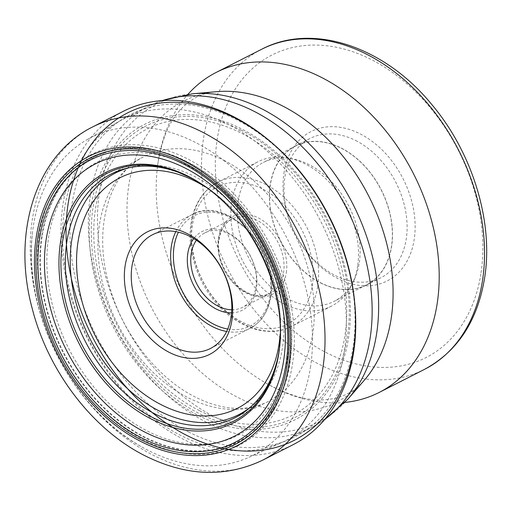 <?xml version="1.0" encoding="UTF-8"?>
<svg xmlns="http://www.w3.org/2000/svg" width="511" height="511" viewBox="0 0 511 511"><rect width="100%" height="100%" fill="white"/><g stroke="black" fill="none" stroke-linecap="round" stroke-linejoin="round"><path stroke-width="0.38" stroke-dasharray="2.56 1.92" d="M123.477 111.232A187.058 135.236 -117 0 0 64.654 271.45A187.058 135.236 -117 0 0 184.184 439.696A187.058 135.236 -117 0 0 293.244 444.608M179.361 172.68A136.692 98.827 63 0 1 180.53 173.133A136.692 98.827 63 0 1 190.705 177.687A136.692 98.827 -117 0 1 276.738 362.056L276.106 364.496A139.12 100.578 -117 0 0 188.54 176.851M276.419 363.27A136.692 98.827 -117 0 0 276.738 362.056M64.475 209.293A180.083 130.196 63 0 1 118.846 121.535A180.083 130.196 63 0 1 122.749 119.433A180.083 130.196 63 0 1 279.958 163.475A180.083 130.196 63 0 1 344.452 350.514A180.083 130.196 63 0 1 286.179 440.38A180.083 130.196 63 0 1 282.187 442.296A180.083 130.196 63 0 1 126.939 394.192A180.083 130.196 63 0 1 64.475 209.293M344.919 402.406A179.572 129.826 63 0 1 269.041 384.853A179.572 129.826 63 0 1 157.573 165.954A179.572 129.826 63 0 1 158.11 162.019A179.572 129.826 63 0 1 188.003 94.26M283.918 173.389A83.83 60.605 63 0 1 359.916 133.761A83.83 60.605 63 0 1 414.249 239.129A83.83 60.605 63 0 1 338.25 278.763A83.83 60.605 63 0 1 283.918 173.389M355.656 140.499A78.113 56.472 63 0 1 406.283 238.682A78.113 56.472 63 0 1 381.008 277.658A78.113 56.472 63 0 1 335.465 275.608A78.113 56.472 63 0 1 284.844 177.426A78.113 56.472 63 0 1 310.12 138.449A78.113 56.472 63 0 1 355.656 140.499M320.851 283.049A78.113 56.472 -117 0 0 366.393 285.1A78.113 56.472 -117 0 0 390.96 218.197A78.113 56.472 -117 0 0 341.041 147.941A78.113 56.472 -117 0 0 295.505 145.891A78.113 56.472 -117 0 0 270.939 212.793A78.113 56.472 -117 0 0 320.851 283.049M391.535 246.053A77.94 56.351 63 0 1 366.317 284.946A77.94 56.351 63 0 1 298.271 265.886A77.94 56.351 63 0 1 270.364 184.937A77.94 56.351 63 0 1 295.582 146.044A77.94 56.351 63 0 1 363.621 165.104A77.94 56.351 63 0 1 391.535 246.053M359.316 262.462A77.94 56.351 -117 0 0 292.356 158.8A77.94 56.351 -117 0 0 263.357 162.447A77.94 56.351 -117 0 0 238.139 201.34A77.94 56.351 -117 0 0 266.052 282.296A77.94 56.351 -117 0 0 334.098 301.356A77.94 56.351 -117 0 0 354.104 280.047A77.94 56.351 -117 0 0 359.316 262.462M357.649 265.726A81.006 58.567 63 0 1 352.232 284.007A81.006 58.567 63 0 1 331.435 306.153A81.006 58.567 63 0 1 260.719 286.339A81.006 58.567 63 0 1 231.707 202.203A81.006 58.567 63 0 1 257.914 161.776A81.006 58.567 63 0 1 288.057 157.988A81.006 58.567 63 0 1 357.649 265.726M231.777 309.762A41.73 30.168 -117 0 0 242.584 307.322A41.73 30.168 -117 0 0 256.088 286.499A41.73 30.168 -117 0 0 241.141 243.153A41.73 30.168 -117 0 0 204.707 232.952A41.73 30.168 -117 0 0 196.384 240.253M231.585 312.86A44.189 31.944 -117 0 0 256.484 288.23A44.189 31.944 -117 0 0 235.424 237.564A44.189 31.944 -117 0 0 193.765 238.586M287.38 358.76A153.664 111.091 -117 0 0 187.793 165.615A153.664 111.091 -117 0 0 48.481 238.26A153.664 111.091 63 0 0 148.069 431.405A153.664 111.091 63 0 0 287.38 358.76M39.123 235.641A163.028 117.862 63 0 1 186.924 158.576A163.028 117.862 63 0 1 292.579 363.493A163.028 117.862 63 0 1 144.779 440.565A163.028 117.862 63 0 1 39.123 235.641M310.592 366.406A178.365 128.951 63 0 1 248.927 457.307A178.365 128.951 63 0 1 140.844 446.39A178.365 128.951 63 0 1 32.404 233.438A178.365 128.951 63 0 1 33.292 226.526A178.365 128.951 63 0 1 87.138 139.605A178.365 128.951 63 0 1 244.68 179.054A178.365 128.951 63 0 1 310.592 366.406M262.501 460.264A187.058 135.236 63 0 1 153.441 455.352A187.058 135.236 63 0 1 33.911 287.099A187.058 135.236 63 0 1 92.734 126.888M274.49 145.092A183.711 132.815 -117 0 0 234.562 117.786A183.711 132.815 -117 0 0 68.014 204.636A183.711 132.815 -117 0 0 187.077 435.551A183.711 132.815 -117 0 0 354.679 302.563M189.115 432.261A180.9 130.784 63 0 1 71.879 204.885A180.9 130.784 63 0 1 235.878 119.363A180.9 130.784 63 0 1 353.114 346.745A180.9 130.784 63 0 1 189.115 432.261M198.396 415.437A165.749 119.83 -117 0 0 348.662 337.075A165.749 119.83 -117 0 0 241.243 128.734A165.749 119.83 -117 0 0 90.971 207.096A165.749 119.83 -117 0 0 198.396 415.437M241.416 130.286A163.705 118.354 -117 0 0 93.002 207.677A163.705 118.354 -117 0 0 199.098 413.444A163.705 118.354 -117 0 0 347.506 336.053A163.705 118.354 -117 0 0 241.416 130.286M199.507 410.691A160.518 116.048 63 0 1 95.474 208.922A160.518 116.048 63 0 1 241 133.039A160.518 116.048 63 0 1 345.034 334.801A160.518 116.048 63 0 1 199.507 410.691M223.875 160.307A137.306 99.268 63 0 1 311.755 284.589A137.306 99.268 63 0 1 267.374 401.946A137.306 99.268 63 0 1 188.38 397.807A137.306 99.268 63 0 1 100.782 275.084A137.306 99.268 63 0 1 142.767 157.247A137.306 99.268 63 0 1 223.875 160.307M162.409 100.578A180.083 130.196 -117 0 0 148.529 106.301A180.083 130.196 -117 0 0 90.262 196.167A180.083 130.196 -117 0 0 154.75 383.205A180.083 130.196 -117 0 0 311.966 427.247A180.083 130.196 -117 0 0 324.76 419.39M348.01 398.989A178.409 128.983 63 0 1 180.888 394.549A178.409 128.983 63 0 1 99.383 192.839A178.409 128.983 63 0 1 192.583 93.775M157.573 165.954L158.059 162.415C161.968 139.931 168.656 123.24 178.122 112.343C189.179 99.364 202.132 92.465 216.99 91.648A168.847 122.072 -117 0 0 128.785 185.397A168.847 122.072 -117 0 0 205.92 376.3A168.847 122.072 -117 0 0 364.081 380.497C358.875 386.399 353.305 390.832 347.371 393.796C340.971 397.181 333.376 399.168 324.587 399.755C309.372 401.135 290.855 396.166 269.041 384.853M261.555 49.324A179.572 129.826 -117 0 0 203.448 138.928A179.572 129.826 -117 0 0 203.435 139.024A179.572 129.826 -117 0 0 267.796 325.475A179.572 129.826 -117 0 0 424.526 369.357M481.036 272.817A169.748 122.723 -117 0 0 481.049 272.733A169.748 122.723 63 0 0 370.986 59.429A169.748 122.723 63 0 0 217.13 139.701A169.748 122.723 -117 0 0 217.118 139.79A169.748 122.723 63 0 0 327.181 353.088A169.748 122.723 63 0 0 481.036 272.817M317.74 286.115A81.006 58.567 -117 0 0 317.753 286.045A81.006 58.567 -117 0 0 288.741 201.909A81.006 58.567 -117 0 0 218.018 182.095A81.006 58.567 -117 0 0 191.817 222.451A81.006 58.567 -117 0 0 191.804 222.521A81.006 58.567 -117 0 0 220.816 306.657A81.006 58.567 -117 0 0 291.538 326.472A81.006 58.567 -117 0 0 317.74 286.115M312.278 285.738A77.078 55.725 -117 0 0 262.322 188.853A77.078 55.725 -117 0 0 192.443 225.294A77.078 55.725 -117 0 0 242.399 322.179A77.078 55.725 -117 0 0 312.278 285.738M286.326 272.65A43.697 31.593 -117 0 0 286.339 272.58A43.697 31.593 63 0 0 257.978 217.712A43.697 31.593 63 0 0 218.395 238.382A43.697 31.593 63 0 0 218.382 238.445A43.697 31.593 -117 0 0 246.743 293.32A43.697 31.593 -117 0 0 286.326 272.65M218.702 239.831A41.73 30.168 63 0 1 218.708 239.768A41.73 30.168 63 0 1 232.211 218.944A41.73 30.168 63 0 1 268.62 229.126A41.73 30.168 63 0 1 283.599 272.433A41.73 30.168 63 0 1 283.592 272.491A41.73 30.168 63 0 1 270.089 293.32A41.73 30.168 63 0 1 233.68 283.139A41.73 30.168 63 0 1 218.702 239.831M227.753 329.033A61.863 44.725 63 0 0 270.21 295.23A61.863 44.725 -117 0 0 270.223 295.16A61.863 44.725 -117 0 0 237.091 221.538A61.863 44.725 -117 0 0 178.435 232.173M175.803 231.63A63.824 46.143 63 0 1 191.964 214.646A63.824 46.143 63 0 1 247.682 230.257A63.824 46.143 63 0 1 270.536 296.546A63.824 46.143 63 0 1 270.53 296.616A63.824 46.143 63 0 1 249.885 328.401A63.824 46.143 63 0 1 226.654 331.479M205.026 186.751A129.379 93.539 63 0 1 280.13 334.239M128.715 167.832A135.645 98.067 63 0 1 240.336 213.132A135.645 98.067 63 0 1 282.557 347.014A135.645 98.067 63 0 1 250.55 407.082M289.801 362.088A159.368 115.218 -117 0 0 289.814 362.018A159.368 115.218 -117 0 0 186.56 161.712A159.368 115.218 -117 0 0 42.055 236.97A159.368 115.218 -117 0 0 42.043 237.04A159.368 115.218 -117 0 0 145.296 437.339A159.368 115.218 -117 0 0 289.801 362.088M41.589 236.887A159.854 115.569 -117 0 0 145.188 437.818A159.854 115.569 -117 0 0 290.114 362.248A159.854 115.569 -117 0 0 186.515 161.316A159.854 115.569 -117 0 0 41.589 236.887M234.012 418.247L267.374 401.946C259.141 405.99 249.981 408.123 239.908 408.34C225.99 408.64 211.247 404.942 195.668 397.239C158.972 379.283 124.429 336.506 110.574 290.088C91.469 230.448 108.913 173.286 142.767 157.247L109.961 174.641M180.53 173.133L178.186 172.213M161.527 100.641L148.529 106.301L122.749 119.433M324.191 420.061L311.966 427.247L286.179 440.38M366.393 285.1L381.008 277.658M295.505 145.891L310.12 138.449M295.582 146.044L263.357 162.447M366.317 284.946L334.098 301.356M354.104 280.047L352.232 284.007M331.435 306.153L291.538 326.472C268.792 338.538 236.625 327.813 215.418 302.167C196.754 280.437 186.93 249.017 190.973 223.479C194.129 203.94 203.142 190.149 218.018 182.095L257.914 161.776M292.356 158.8L288.057 157.988M204.707 232.952L232.211 218.944C225.147 222.668 220.784 229.445 219.13 239.289C212.876 269.508 249.106 306.651 270.089 293.32L242.584 307.322M210.494 348.457L249.885 328.401C261.44 322.173 268.46 311.397 270.951 296.067C280.169 250.198 226.494 194.065 191.964 214.646L152.565 234.709M140.844 446.39C71.361 407.81 22.74 312.323 32.404 233.438M87.138 139.605L118.846 121.535M248.927 457.307L282.187 442.296"/><path stroke-width="0.77" d="M262.501 460.264L293.244 444.608A187.058 135.236 -117 0 0 354.838 304.288A187.058 135.236 -117 0 0 273.187 143.942A187.058 135.236 -117 0 0 232.537 116.144A187.058 135.236 -117 0 0 123.477 111.232L92.734 126.888A187.058 135.236 63 0 1 201.794 131.8A187.058 135.236 63 0 1 321.323 300.046A187.058 135.236 63 0 1 262.501 460.264C225.498 477.721 186.515 476.309 145.558 456.036C92.497 429.732 48.008 371.127 32.142 308.242C11.798 233.616 35.112 155.338 92.734 126.888M276.419 363.27A136.692 98.827 -117 0 1 234.012 418.247A136.692 98.827 -117 0 1 155.37 414.127A136.692 98.827 63 0 1 68.167 291.953A136.692 98.827 63 0 1 109.961 174.641A136.692 98.827 63 0 1 179.361 172.68M145.15 432.255A152.872 110.523 -117 0 0 283.746 359.987A152.872 110.523 -117 0 0 184.669 167.838A152.872 110.523 63 0 0 46.079 240.106A152.872 110.523 63 0 0 145.15 432.255M188.003 94.26A179.572 129.826 63 0 1 216.21 72.409A179.572 129.826 63 0 1 372.979 116.329A179.572 129.826 63 0 1 437.288 302.838A179.572 129.826 63 0 1 379.188 392.442A179.572 129.826 63 0 1 344.919 402.406M196.384 240.253A41.73 30.168 -117 0 0 191.203 253.775A41.73 30.168 -117 0 0 231.777 309.762M193.765 238.586A44.189 31.944 -117 0 0 187.786 253.584A44.189 31.944 -117 0 0 231.585 312.86M131.915 266.557A63.824 46.143 -117 0 0 154.776 332.846A63.824 46.143 -117 0 0 210.494 348.457A63.824 46.143 -117 0 0 231.144 316.609A63.824 46.143 -117 0 0 208.29 250.32A63.824 46.143 -117 0 0 152.565 234.709A63.824 46.143 -117 0 0 131.915 266.557M231.937 320.071A68.736 49.695 -117 0 0 187.39 233.674A68.736 49.695 -117 0 0 125.08 266.174A68.736 49.695 -117 0 0 169.626 352.564A68.736 49.695 -117 0 0 231.937 320.071M141.502 441.817A162.511 117.485 63 0 1 36.179 237.551A162.511 117.485 63 0 1 183.513 160.722A162.511 117.485 63 0 1 288.83 364.988A162.511 117.485 63 0 1 141.502 441.817M141.758 440.118A160.55 116.067 -117 0 0 287.303 364.222A160.55 116.067 -117 0 0 183.257 162.421A160.55 116.067 -117 0 0 37.705 238.318A160.55 116.067 -117 0 0 141.758 440.118M354.838 304.288L354.679 302.563A183.711 132.815 -117 0 0 124.895 114.317A183.711 132.815 -117 0 0 152.891 413.118A183.711 132.815 -117 0 0 354.679 302.563A183.711 132.815 -117 0 0 274.49 145.092L273.187 143.942M152.578 417.487A139.12 100.578 -117 0 0 276.106 364.496C295 300.794 250.722 205.831 188.444 176.806L178.186 172.213A139.12 100.578 -117 0 0 61.678 248.403A139.12 100.578 -117 0 0 152.578 417.487M188.54 176.851A139.12 100.578 -117 0 0 178.186 172.213M151.518 419.148A140.525 101.593 63 0 1 60.445 242.521A140.525 101.593 63 0 1 187.844 176.084A140.525 101.593 63 0 1 278.917 352.718A140.525 101.593 63 0 1 151.518 419.148M183.334 163.942A158.602 114.662 -117 0 0 39.545 238.918A158.602 114.662 -117 0 0 142.333 438.272A158.602 114.662 -117 0 0 286.122 363.289A158.602 114.662 -117 0 0 183.334 163.942M324.76 419.39A180.083 130.196 -117 0 0 370.232 337.388A180.083 130.196 -117 0 0 312.534 157.752A180.083 130.196 -117 0 0 162.409 100.578M348.01 398.989L364.081 380.497A168.847 122.072 -117 0 0 391.292 317.81A168.847 122.072 -117 0 0 216.99 91.648L192.583 93.775A178.409 128.983 63 0 1 376.754 332.744A178.409 128.983 63 0 1 348.01 398.989L324.191 420.061M261.555 49.324C312.374 22.388 383.921 46.456 430.85 103.42C472.011 151.512 493.639 220.841 484.703 277.352C477.728 320.71 457.664 351.376 424.526 369.357A179.572 129.826 -117 0 0 482.627 279.747A179.572 129.826 -117 0 0 482.64 279.658A179.572 129.826 -117 0 0 418.285 93.2A179.572 129.826 -117 0 0 261.555 49.324L216.21 72.409M178.435 232.173A61.863 44.725 -117 0 0 174.053 246.583A61.863 44.725 63 0 0 174.047 246.653A61.863 44.725 63 0 0 227.753 329.033M226.654 331.479A63.824 46.143 63 0 1 171.313 246.494A63.824 46.143 63 0 1 171.319 246.43A63.824 46.143 63 0 1 175.803 231.63M280.13 334.239A129.379 93.539 63 0 1 279.083 343.852A129.379 93.539 63 0 1 161.783 405.019A129.379 93.539 63 0 1 77.934 242.393A129.379 93.539 63 0 1 205.026 186.751M250.55 407.082A135.645 98.067 63 0 1 126.9 388.079A135.645 98.067 63 0 1 71.674 240.643A135.645 98.067 63 0 1 128.715 167.832M354.679 302.563C349.543 244.373 318.525 183.468 274.49 145.092M192.583 93.775L161.527 100.641M424.526 369.357L379.188 392.442"/></g></svg>
